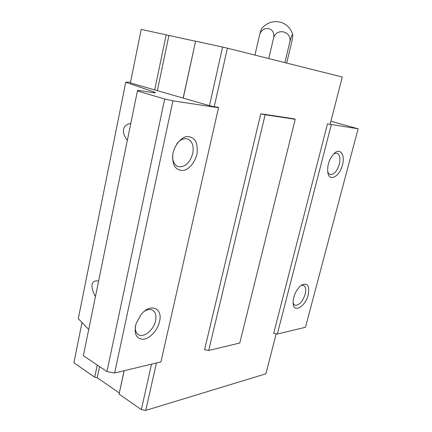 <?xml version="1.0" encoding="UTF-8"?>
<svg xmlns="http://www.w3.org/2000/svg" width="432" height="432" viewBox="0 0 432 432"><rect width="100%" height="100%" fill="white"/><g stroke="black" fill="none" stroke-linecap="round" stroke-linejoin="round"><path stroke-width="0.65" d="M114.631 373L172.908 100.85L164.678 99.014L137.419 90.958L83.371 355.666L106.931 371.596L114.631 373L160.915 361.913L218.522 107.73L218.198 107.336L214.213 106.731L227.41 48.184L342.29 77.031L330.124 124.276L327.461 123.876L358.112 128.779L330.896 121.295M294.494 118.886L295.213 119.297L265.14 114.761L260.777 113.778L294.494 118.886M88.717 329.476L78.305 318.67L125.734 82.296L128.644 82.01L130.502 82.323M295.213 119.297L239.776 343.024L208.694 350.471L204.568 349.693L260.777 113.778M358.112 128.779L305.467 327.289L277.333 334.028L273.699 333.326L327.461 123.876M153.522 92.675L153.695 91.838L155.353 92.594C155.466 92.885 154.089 92.804 151.216 92.356L137.911 90.25L137.419 90.958M106.931 371.596L164.678 99.014M95.418 296.665C92.675 291.443 91.573 287.366 92.113 284.423C92.745 281.561 94.91 280.433 98.609 281.043M127.332 140.368C124.211 136.199 122.942 132.521 123.53 129.341C124.216 126.209 126.641 124.211 130.804 123.352M153.695 91.838L125.734 82.296M342.436 165.013C339.741 176.429 329.508 182.169 327.861 172.816C327.035 165.721 329.038 159.354 333.86 153.711C340.043 147.269 345.411 154.753 342.436 165.013M308.21 294.878C305.516 306.434 293.89 313.486 293.101 303.68C293.02 296.449 295.677 290.353 301.077 285.395C307.417 282.193 309.793 285.352 308.21 294.878M277.333 334.028L331.285 124.735M208.694 350.471L265.14 114.761M276.188 333.806L265.896 373.799L145.757 410.4L156.443 362.988M159.538 321.516C157.669 330.086 150.034 338.612 143.429 339.298C136.161 338.99 133.709 333.736 136.075 323.546L141.291 314.258C150.682 302.762 163.031 308.237 159.538 321.516M196.9 154.483C194.827 162.157 189.859 168.399 184.167 170.381C180.403 170.834 177.255 169.571 174.717 166.59C172.849 162.724 172.287 158.112 173.038 152.755C175.16 144.758 180.414 138.359 186.224 136.598C190.004 136.339 193.099 137.77 195.496 140.881C197.208 144.785 197.678 149.315 196.9 154.483M218.522 107.73L172.908 100.85M154.683 89.894L130.388 82.895L141.188 29.414L166.174 34.83L154.683 89.894L209.455 105.667L214.213 106.731M176.834 143.786C180.171 139.703 183.665 138.073 187.304 138.904C192.24 140.994 194.054 145.886 192.748 153.581C189.81 163.075 184.982 167.427 178.265 166.644C174.555 165.224 172.649 161.692 172.546 156.06M144.212 311.375C147.328 309.404 150.071 308.977 152.437 310.09C155.525 311.947 156.562 315.5 155.552 320.755C153.797 329.794 143.986 338.067 138.623 334.773C136.21 333.337 135.097 330.642 135.286 326.678M301.007 285.444L303.464 285.368C305.689 286.594 306.256 289.559 305.17 294.273C302.497 301.957 299.041 305.608 294.808 305.224L293.053 303.205M333.914 153.657L336.82 153.112C339.806 154.462 340.632 158.198 339.304 164.322C337.019 171.337 333.941 174.76 330.07 174.598L327.791 172.449M145.757 410.4L141.34 409.612L151.524 364.165M141.34 409.612L119.081 394.151L124.157 370.721M119.081 394.151L124.065 370.742M119.254 392.942L97.227 377.687L99.549 366.601M97.227 377.687L94.716 377.228L97.259 365.051M94.716 377.228L73.888 362.761L82.01 322.515M227.41 48.184L222.588 47.061L209.455 105.667M222.588 47.061L195.572 41.202L183.238 98.118M195.572 41.202L183.179 97.924M195.464 41.224L168.901 35.462L157.378 90.499M168.901 35.462L166.174 34.83M286.664 63.067L291.303 43.897C292.351 39.42 292.842 36.369 292.777 34.749C292.334 33.718 291.298 36.385 289.656 42.768C292.901 31.25 275.854 26.881 273.429 38.74C276.507 27.016 261.652 24.343 259.362 35.98L254.907 55.091M273.429 38.74L268.731 58.563M289.656 42.768L284.866 62.613M259.362 35.98C260.253 32.27 261.112 29.689 261.938 28.242L262.381 27.729M178.265 166.644L177.682 166.428M138.623 334.773L138.229 334.535M292.68 34.414C290.844 28.571 287.091 24.602 281.432 22.507C273.856 20.38 267.359 22.291 261.938 28.242"/></g></svg>
